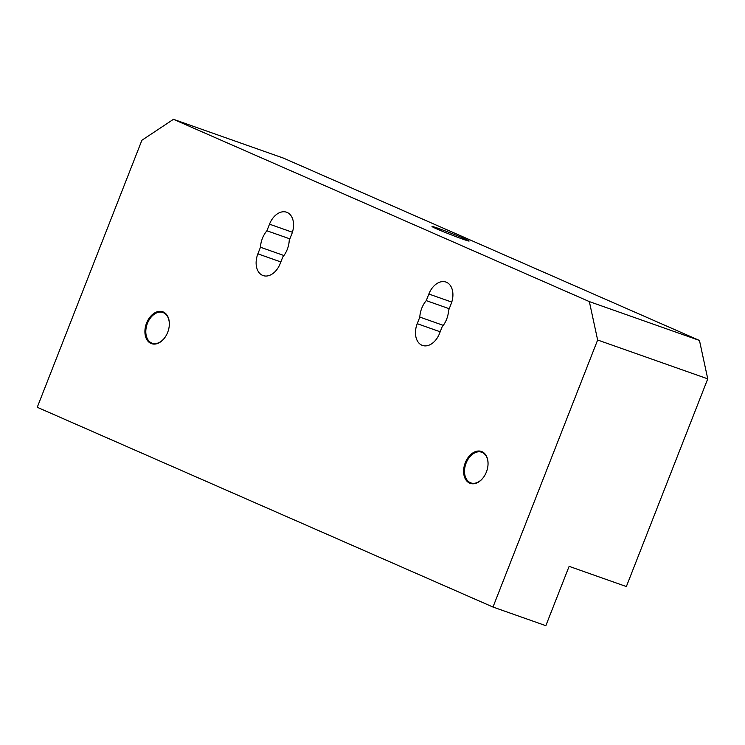 <?xml version="1.0" encoding="UTF-8"?>
<svg xmlns="http://www.w3.org/2000/svg" width="745" height="745" viewBox="0 0 745 745"><rect width="100%" height="100%" fill="white"/><g stroke="black" fill="none" stroke-linecap="round" stroke-linejoin="round"><path stroke-width="1.12" d="M463.017 239.229A19.929 0.736 21.4 0 0 469.127 241.045A19.929 0.736 21.4 0 0 458.222 236.053A19.929 0.736 21.4 0 0 438.125 228.315A19.929 0.736 21.4 0 0 432.016 226.499A19.929 0.736 21.4 0 0 442.921 231.499A19.929 0.736 21.4 0 0 463.017 239.229M283.938 255.526L260.461 247.238L257.872 253.84A17.861 12.162 -70.6 0 0 263.087 275.566A17.861 12.162 -70.6 0 0 280.185 263.618L282.765 257.016A19.929 13.568 -70.6 0 0 289.218 240.551L291.807 233.949A17.861 12.162 -70.6 0 0 286.592 212.223A17.861 12.162 -70.6 0 0 269.504 224.171L266.915 230.773A19.929 13.568 -70.6 0 0 262.389 238.437A19.929 13.568 -70.6 0 0 260.461 247.238M443.294 325.369L419.808 317.081L417.228 323.684A17.861 12.162 -70.6 0 0 422.434 345.419A17.861 12.162 -70.6 0 0 439.531 333.462L442.12 326.859A19.929 13.568 -70.6 0 0 448.574 310.395L451.163 303.792A17.861 12.162 -70.6 0 0 445.948 282.066A17.861 12.162 -70.6 0 0 428.85 294.014L426.261 300.617A19.929 13.568 -70.6 0 0 421.745 308.281A19.929 13.568 -70.6 0 0 419.808 317.081M167.681 332.344A16.902 11.51 -70.6 0 0 169.292 325.416A16.902 11.51 -70.6 0 0 160.911 311.363A16.902 11.51 -70.6 0 0 146.569 323.088A16.902 11.51 -70.6 0 0 149.335 342.476A16.902 11.51 -70.6 0 0 165.157 337.131A16.902 11.51 -70.6 0 0 167.681 332.344M169.283 325.537A16.26 11.073 -70.6 0 0 162.978 312.537A16.26 11.073 -70.6 0 0 147.408 323.414A16.26 11.073 -70.6 0 0 152.157 343.203A16.26 11.073 -70.6 0 0 165.222 337.038M486.383 472.032A16.902 11.51 -70.6 0 0 487.994 465.103A16.902 11.51 -70.6 0 0 479.612 451.051A16.902 11.51 -70.6 0 0 465.271 462.775A16.902 11.51 -70.6 0 0 468.037 482.173A16.902 11.51 -70.6 0 0 483.859 476.828A16.902 11.51 -70.6 0 0 486.383 472.032M487.984 465.225A16.26 11.073 -70.6 0 0 481.68 452.224A16.26 11.073 -70.6 0 0 466.109 463.111A16.26 11.073 -70.6 0 0 470.859 482.9A16.26 11.073 -70.6 0 0 483.924 476.726M589.351 301.604L173.445 119.312L141.895 140.256L37.25 407.282L492.994 607.045L597.639 340.009L589.351 301.604L699.462 340.456L283.556 158.163L173.445 119.312M266.915 230.773L289.88 238.875M426.261 300.617L449.226 308.719M492.994 607.045L545.843 625.688L568.873 566.936A0.633 0.466 -66.3 0 1 569.543 566.498L626.359 586.548L707.75 378.851L597.639 340.009M699.462 340.456L707.75 378.851M280.837 261.942L257.872 253.84M440.193 331.786L417.228 323.684M292.403 232.254L269.504 224.171M451.759 302.097L428.85 294.014"/></g></svg>
